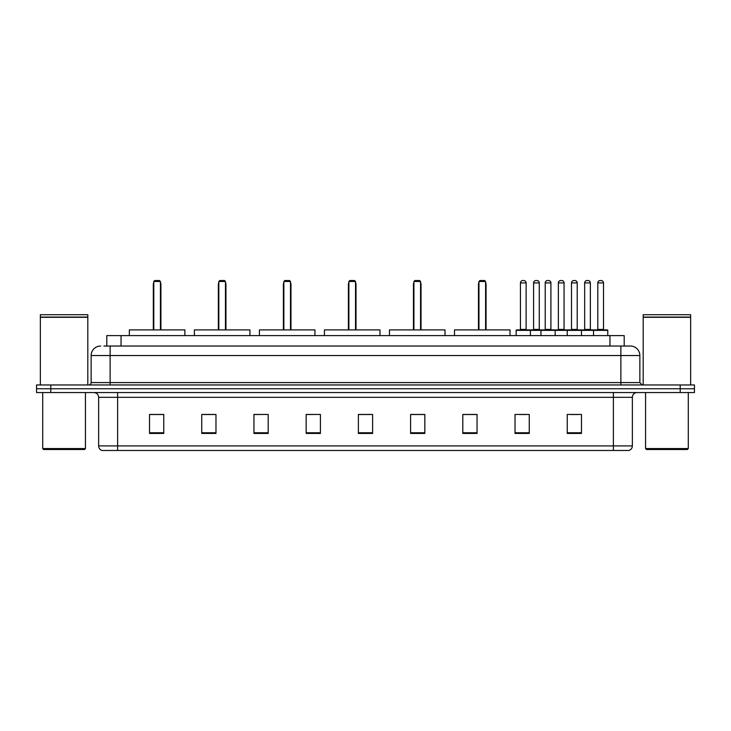 <?xml version="1.0" encoding="UTF-8"?>
<svg xmlns="http://www.w3.org/2000/svg" width="731" height="731" viewBox="0 0 731 731"><rect width="100%" height="100%" fill="white"/><g stroke="black" fill="none" stroke-linecap="round" stroke-linejoin="round"><path stroke-width="1.1" d="M103.957 346.037L110.125 346.037L103.957 346.037L106.808 346.037L106.808 335.593L624.192 335.593L624.192 346.037M100.631 346.037A9.494 9.494 0 0 0 91.137 355.531L91.137 382.587A2.376 2.376 0 0 1 88.762 384.963M639.863 355.531L110.125 355.531L110.125 346.037L630.369 346.037A9.494 9.494 0 0 1 639.863 355.531L639.863 382.587L642.238 384.963M50.786 384.963L36.55 384.963L36.55 388.755L50.786 388.755L36.55 388.755L36.55 392.556L50.786 392.556L50.786 388.755L680.214 388.755L50.786 388.755L50.786 384.963L680.214 384.963L680.214 388.755L694.45 388.755L680.214 388.755L680.214 392.556L50.786 392.556M694.45 384.963L694.45 388.755L694.45 384.963L680.214 384.963M630.223 346.037L627.043 346.037M628.706 450.47L102.294 450.47M102.057 450.47A4.742 4.742 0 0 1 98.639 445.91L117.627 445.91L117.627 450.47L613.373 450.47L613.373 445.91L632.361 445.91L632.361 397.308A4.742 4.742 0 0 1 637.112 392.556M98.639 445.91L98.639 397.308C98.356 394.42 96.775 392.839 93.888 392.556M581.474 433.428L581.474 414.44L567.238 414.44L567.238 433.428L581.474 433.428M529.262 433.428L529.262 414.44L515.026 414.44L515.026 433.428L529.262 433.428M477.051 433.428L477.051 414.44L462.805 414.44L462.805 433.428L477.051 433.428M424.839 433.428L424.839 414.44L410.594 414.44L410.594 433.428L424.839 433.428M163.762 433.428L163.762 414.44L149.526 414.44L149.526 433.428L163.762 433.428M215.974 433.428L215.974 414.44L201.738 414.44L201.738 433.428L215.974 433.428M268.195 433.428L268.195 414.44L253.949 414.44L253.949 433.428L268.195 433.428M320.406 433.428L320.406 414.44L306.161 414.44L306.161 433.428L320.406 433.428M372.618 433.428L372.618 414.44L358.382 414.44L358.382 433.428L372.618 433.428M694.45 392.556L694.45 388.755L694.45 392.556L680.214 392.556M613.373 450.47L628.569 450.47M463.993 414.532L477.051 414.532M519.723 414.532L526.841 414.532M570.801 414.532L577.919 414.532M320.406 414.44L306.161 414.532L320.406 414.44M268.195 414.44L253.949 414.532L268.195 414.44M203.876 414.532L215.974 414.532M358.382 414.532L370.48 414.532M163.762 414.532L149.526 414.532M424.839 414.532L410.594 414.532M84.494 449.519L43.668 449.519L42.718 448.569L85.445 448.569L84.494 449.519M42.718 392.556L42.718 448.569M85.445 392.556L85.445 448.569M40.351 317.318L87.811 317.318L40.351 317.318L40.351 384.963M87.811 317.318L87.811 384.963M87.574 317.08L40.589 317.08M87.811 316.843L87.811 314.714L40.351 314.714L40.351 316.843M184.888 335.593L184.888 329.9L129.35 329.9L129.35 335.593M153.793 281.481L154.744 280.53L159.495 280.53L160.436 281.481L153.793 281.481L153.793 329.9M160.436 281.481L160.436 329.9M160.911 329.9L160.911 284.332A3.801 3.801 0 0 0 160.436 282.495M153.318 329.9L153.318 284.332L153.793 284.332M687.332 449.519L646.506 449.519L645.555 448.569L688.282 448.569L687.332 449.519M645.555 392.556L645.555 448.569M688.282 392.556L688.282 448.569M643.189 317.318L690.649 317.318L643.189 317.318L643.189 384.963M690.649 317.318L690.649 384.963M690.411 317.08L643.426 317.08M690.649 316.843L690.649 314.714L643.189 314.714L643.189 316.843M249.92 335.593L249.92 329.9L194.382 329.9L194.382 335.593M218.825 281.481L219.775 280.53L224.518 280.53L225.468 281.481L218.825 281.481L218.825 329.9M225.468 281.481L225.468 329.9M225.943 329.9L225.943 284.332A3.801 3.801 0 0 0 225.468 282.495M218.35 329.9L218.35 284.332L218.825 284.332M314.951 335.593L314.951 329.9L259.414 329.9L259.414 335.593M283.856 281.481L284.807 280.53L289.549 280.53L290.499 281.481L283.856 281.481L283.856 329.9M290.499 281.481L290.499 329.9M290.975 329.9L290.975 284.332A3.801 3.801 0 0 0 290.499 282.495M283.381 329.9L283.381 284.332L283.856 284.332M379.974 335.593L379.974 329.9L324.436 329.9L324.436 335.593M348.888 281.481L349.838 280.53L354.581 280.53L355.531 281.481L348.888 281.481L348.888 329.9M355.531 281.481L355.531 329.9M356.006 329.9L356.006 284.332A3.801 3.801 0 0 0 355.531 282.495M348.413 329.9L348.413 284.332L348.888 284.332M445.005 335.593L445.005 329.9L389.468 329.9L389.468 335.593M413.92 281.481L414.87 280.53L419.612 280.53L420.563 281.481L413.92 281.481L413.92 329.9M420.563 281.481L420.563 329.9M421.038 329.9L421.038 284.332A3.801 3.801 0 0 0 420.563 282.495M413.444 329.9L413.444 284.332L413.92 284.332M510.037 335.593L510.037 329.9L454.499 329.9L454.499 335.593M478.951 281.481L479.892 280.53L484.644 280.53L485.594 281.481L478.951 281.481L478.951 329.9M485.594 281.481L485.594 329.9M486.069 329.9L486.069 284.332A3.801 3.801 0 0 0 485.594 282.495M478.476 329.9L478.476 284.332L478.951 284.332M593.535 335.593L593.535 330.375A0.475 0.475 0 0 1 594.011 329.9L607.297 329.9A0.475 0.475 0 0 1 607.772 330.375L516.159 330.375A0.475 0.475 0 0 1 516.634 329.9L529.929 329.9L516.634 329.9M530.404 335.593L530.404 330.375A0.475 0.475 0 0 0 529.929 329.9M526.128 329.425A0.475 0.475 0 0 0 526.603 329.9L519.96 329.9A0.475 0.475 0 0 0 520.435 329.425L526.128 329.425L526.128 282.906A2.376 2.376 0 0 0 523.752 280.53L522.811 280.53A2.376 2.376 0 0 0 520.435 282.906L520.435 329.425M516.159 330.375L516.159 335.593M540.94 335.593L540.94 330.375A0.475 0.475 0 0 1 541.415 329.9L554.701 329.9L541.415 329.9M555.176 335.593L555.176 330.375A0.475 0.475 0 0 0 554.701 329.9M550.909 329.425A0.475 0.475 0 0 0 551.384 329.9L544.741 329.9A0.475 0.475 0 0 0 545.216 329.425L550.909 329.425L550.909 282.906A2.376 2.376 0 0 0 548.533 280.53L547.583 280.53A2.376 2.376 0 0 0 545.216 282.906L545.216 329.425M567.238 335.593L567.238 330.375A0.475 0.475 0 0 1 567.713 329.9L580.999 329.9L567.713 329.9M581.474 335.593L581.474 330.375A0.475 0.475 0 0 0 580.999 329.9M577.207 329.425A0.475 0.475 0 0 0 577.682 329.9L571.039 329.9A0.475 0.475 0 0 0 571.505 329.425L577.207 329.425L577.207 282.906A2.376 2.376 0 0 0 574.831 280.53L573.881 280.53A2.376 2.376 0 0 0 571.505 282.906L571.505 329.425M607.297 329.9L594.011 329.9M603.504 329.425A0.475 0.475 0 0 0 603.98 329.9L597.328 329.9A0.475 0.475 0 0 0 597.803 329.425L603.504 329.425L603.504 282.906A2.376 2.376 0 0 0 601.129 280.53L600.178 280.53A2.376 2.376 0 0 0 597.803 282.906L597.803 329.425M607.772 330.375L607.772 335.593M529.783 329.9L543.078 329.9M533.584 282.906A2.376 2.376 0 0 1 535.96 280.53L536.901 280.53A2.376 2.376 0 0 1 539.277 282.906L533.584 282.906L533.584 329.425A0.475 0.475 0 0 1 533.109 329.9M539.277 282.906L539.277 329.425A0.475 0.475 0 0 0 539.752 329.9M567.85 329.9L554.564 329.9M558.356 282.906A2.376 2.376 0 0 1 560.732 280.53L561.682 280.53A2.376 2.376 0 0 1 564.058 282.906L558.356 282.906L558.356 329.425A0.475 0.475 0 0 1 557.89 329.9M564.058 282.906L564.058 329.425A0.475 0.475 0 0 0 564.533 329.9M594.148 329.9L580.862 329.9M584.654 282.906A2.376 2.376 0 0 1 587.03 280.53L587.98 280.53A2.376 2.376 0 0 1 590.356 282.906L584.654 282.906L584.654 329.425A0.475 0.475 0 0 1 584.179 329.9M590.356 282.906L590.356 329.425A0.475 0.475 0 0 0 590.831 329.9M121.054 346.037L121.054 335.593M609.946 346.037L609.946 335.593M110.125 384.963L110.125 355.531L91.137 355.531M91.137 382.587L639.863 382.587M620.875 346.037L620.875 384.963M613.373 392.556L613.373 397.308L98.639 397.308M632.361 397.308L613.373 397.308L613.373 445.91L117.627 445.91L117.627 392.556M372.618 432.77L358.382 432.77M320.406 432.77L306.161 432.77M268.195 432.77L253.949 432.77M215.974 432.77L201.738 432.77M163.762 432.77L149.526 432.77M424.839 432.77L410.594 432.77M477.051 432.77L462.805 432.77M529.262 432.77L515.026 432.77M581.474 432.77L567.238 432.77M160.436 284.332L160.911 284.332M225.468 284.332L225.943 284.332M290.499 284.332L290.975 284.332M355.531 284.332L356.006 284.332M420.563 284.332L421.038 284.332M485.594 284.332L486.069 284.332M526.128 282.906L520.435 282.906M550.909 282.906L545.216 282.906M577.207 282.906L571.505 282.906M603.504 282.906L597.803 282.906M533.584 329.425L539.277 329.425M558.356 329.425L564.058 329.425M584.654 329.425L590.356 329.425M628.943 450.47C631.091 449.702 632.233 448.185 632.361 445.91M153.793 282.495A3.801 3.801 0 0 0 153.318 284.332M218.825 282.495A3.801 3.801 0 0 0 218.35 284.332M283.856 282.495A3.801 3.801 0 0 0 283.381 284.332M348.888 282.495A3.801 3.801 0 0 0 348.413 284.332M413.92 282.495A3.801 3.801 0 0 0 413.444 284.332M478.951 282.495A3.801 3.801 0 0 0 478.476 284.332"/></g></svg>
